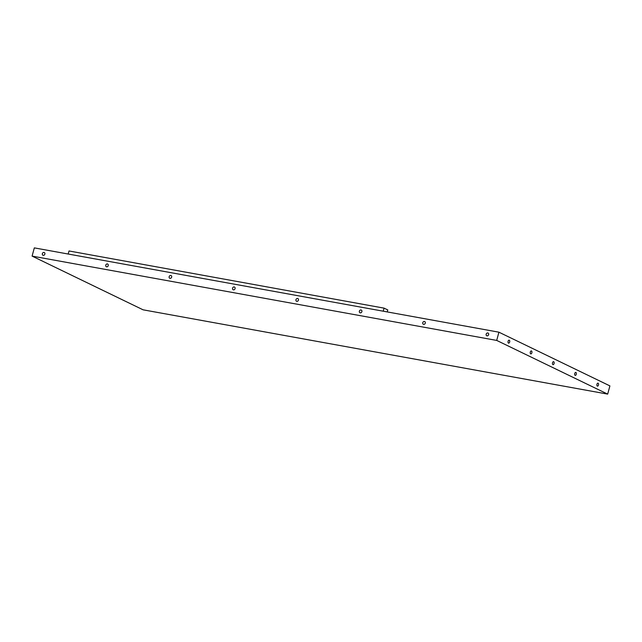 <?xml version="1.0" encoding="UTF-8"?>
<svg xmlns="http://www.w3.org/2000/svg" width="642" height="642" viewBox="0 0 642 642"><rect width="100%" height="100%" fill="white"/><g stroke="black" fill="none" stroke-linecap="round" stroke-linejoin="round"><path stroke-width="0.96" d="M383.242 311.201L384.068 308.136L387.768 309.925L387.23 311.924M68.18 254.023L69.007 250.966L384.068 308.136M596.956 384.277A1.509 0.835 -79.7 0 1 597.991 383.162A1.509 0.835 -79.7 0 1 598.537 384.799A1.509 0.835 -79.7 0 1 597.453 386.131A1.509 0.835 -79.7 0 1 596.956 384.277M552.529 362.778A1.509 0.835 -79.7 0 1 553.564 361.663A1.509 0.835 -79.7 0 1 554.118 363.3A1.509 0.835 -79.7 0 1 553.027 364.64A1.509 0.835 -79.7 0 1 552.529 362.778M530.316 352.033A1.509 0.835 -79.7 0 1 531.359 350.917A1.509 0.835 -79.7 0 1 531.905 352.554A1.509 0.835 -79.7 0 1 530.814 353.894A1.509 0.835 -79.7 0 1 530.316 352.033M508.103 341.287A1.509 0.835 -79.7 0 1 509.146 340.172A1.509 0.835 -79.7 0 1 509.692 341.809A1.509 0.835 -79.7 0 1 508.608 343.149A1.509 0.835 -79.7 0 1 508.103 341.287M574.742 373.532A1.509 0.835 -79.7 0 1 575.778 372.416A1.509 0.835 -79.7 0 1 576.331 374.045A1.509 0.835 -79.7 0 1 575.24 375.385A1.509 0.835 -79.7 0 1 574.742 373.532M487.029 335.862A1.509 1.244 -64.2 0 0 488.072 333.062A1.509 1.244 -64.2 0 0 486.756 335.782A1.509 1.244 -64.2 0 0 487.029 335.862M360.218 312.855A1.509 1.244 -64.2 0 0 361.269 310.046A1.509 1.244 -64.2 0 0 359.953 312.766A1.509 1.244 -64.2 0 0 360.218 312.855M170.018 278.339A1.509 1.244 -64.2 0 0 171.061 275.53A1.509 1.244 -64.2 0 0 169.745 278.251A1.509 1.244 -64.2 0 0 170.018 278.339M106.612 266.831A1.509 1.244 -64.2 0 0 107.663 264.031A1.509 1.244 -64.2 0 0 106.347 266.751A1.509 1.244 -64.2 0 0 106.612 266.831M423.624 324.362A1.509 1.244 -64.2 0 0 424.675 321.554A1.509 1.244 -64.2 0 0 423.359 324.274A1.509 1.244 -64.2 0 0 423.624 324.362M296.821 301.347A1.509 1.244 -64.2 0 0 297.864 298.546A1.509 1.244 -64.2 0 0 296.548 301.267A1.509 1.244 -64.2 0 0 296.821 301.347M43.207 255.331A1.509 1.244 -64.2 0 0 44.258 252.523A1.509 1.244 -64.2 0 0 42.942 255.243A1.509 1.244 -64.2 0 0 43.207 255.331M233.415 289.847A1.509 1.244 -64.2 0 0 234.466 287.038A1.509 1.244 -64.2 0 0 233.15 289.759A1.509 1.244 -64.2 0 0 233.415 289.847M496.699 340.421L607.677 394.116L143.086 309.813L32.1 256.11L496.699 340.421L498.914 332.187L34.323 247.884L32.1 256.11M607.677 394.116L609.9 385.89L498.914 332.187"/></g></svg>
